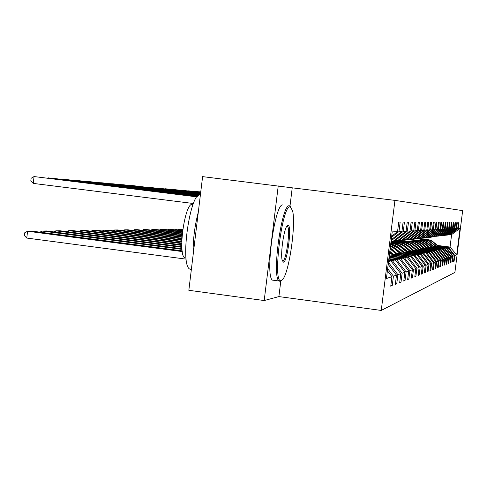 <?xml version="1.0" encoding="UTF-8"?>
<svg xmlns="http://www.w3.org/2000/svg" width="487" height="487" viewBox="0 0 487 487"><rect width="100%" height="100%" fill="white"/><g stroke="black" fill="none" stroke-linecap="round" stroke-linejoin="round"><path stroke-width="0.73" d="M292.23 187.824L202.61 176.629L188.834 290.301L264.197 300.546L278.887 296.589L381.248 310.438L394.945 200.388L292.23 187.824L290.002 205.989L290.94 207.121M381.248 310.438L454.888 272.428L462.65 210.627L394.945 200.388M278.241 185.87L264.197 300.546M391.694 236.177L397.544 231.617L398.737 222.054L400.168 222.072L398.987 231.538L401.945 231.386L403.102 222.102L404.447 222.115L403.303 231.319L406.097 231.173L407.223 222.145L408.496 222.163L407.382 231.106L410.024 230.966L411.113 222.194L412.319 222.206L411.235 230.905L413.737 230.771L414.802 222.23L415.941 222.242L414.887 230.716L417.256 230.588L418.296 222.273L419.38 222.285L418.345 230.534L420.598 230.418L421.614 222.309L422.643 222.322L421.639 230.363L423.775 230.254L424.767 222.34L425.741 222.352L424.761 230.199L426.801 230.095L427.769 222.376L428.7 222.389L427.744 230.047L429.686 229.943L430.63 222.407L431.519 222.419L430.581 229.894L432.432 229.803L433.357 222.437L434.203 222.449L433.29 229.754L435.061 229.663L435.962 222.468L436.772 222.474L435.877 229.62L437.57 229.535L438.452 222.492L439.225 222.504L438.355 229.493L439.974 229.407L440.838 222.522L441.581 222.529L440.723 229.371L442.275 229.292L443.121 222.547L443.834 222.553L442.993 229.249L444.479 229.176L445.307 222.571L445.995 222.577L445.167 229.14L446.597 229.067L447.413 222.596L448.064 222.602L447.261 229.03L448.63 228.957L449.428 222.614L450.055 222.626L449.27 228.927L450.585 228.86L451.364 222.638L451.973 222.644L451.199 228.823L452.466 228.756L453.233 222.656L453.817 222.662L453.056 228.726L454.274 228.665L455.028 222.681L455.589 222.687L454.84 228.634L456.021 228.573L456.757 222.699L457.299 222.705L456.562 228.543L457.701 228.488L458.425 222.717L458.949 222.723L458.224 228.458L460.038 228.366L456.709 254.871L454.828 255.505L454.109 261.233L453.561 261.452L454.286 255.687L453.105 256.083L452.374 261.921L451.808 262.146L452.545 256.272L451.321 256.686L450.578 262.627L449.982 262.864L450.737 256.88L449.471 257.306L448.71 263.364L448.095 263.607L448.856 257.513L447.541 257.958L446.768 264.131L446.129 264.38L446.908 258.171L445.544 258.627L444.753 264.922L444.089 265.184L444.881 258.853L443.462 259.334L442.653 265.75L441.965 266.024L442.774 259.559L441.295 260.058L440.473 266.614L439.755 266.894L440.583 260.302L439.037 260.819L438.197 267.509L437.448 267.801L438.294 261.069L436.681 261.61L435.828 268.44L435.043 268.751L435.908 261.872L434.227 262.438L433.351 269.421L432.535 269.743L433.418 262.712L431.659 263.303L430.77 270.437L429.911 270.772L430.812 263.589L428.98 264.204L428.067 271.502L427.172 271.856L428.091 264.502L426.168 265.147L425.236 272.617L424.299 272.988L425.242 265.464L423.227 266.139L422.272 273.785L421.292 274.175L422.253 266.468L420.141 267.18L419.161 275.015L418.132 275.417L419.118 267.521L416.896 268.27L415.898 276.299L414.814 276.726L415.825 268.629L413.487 269.414L412.459 277.657L411.32 278.101L412.361 269.798L409.902 270.626L408.849 279.081L407.643 279.556L408.709 271.028L406.115 271.898L405.032 280.585L403.766 281.084L404.861 272.324L402.122 273.244L401.008 282.168L399.669 282.697L400.795 273.688L397.897 274.668L396.753 283.848L395.341 284.408L396.491 275.137L393.423 276.172L392.248 285.625L390.744 286.216L391.932 276.671L386.422 278.527L392.224 231.891L397.544 231.617M387.646 268.69L393.423 276.172M388.182 264.38L396.491 275.137M391.548 237.333L398.987 231.538M391.25 239.714L401.945 231.386M388.541 261.501L390.933 260.935L388.644 260.642M388.425 262.408L397.897 274.668M390.933 260.935L400.795 273.688M406.097 231.173L393.411 241.047L391.055 241.308M391.116 240.809L403.303 231.319M388.839 259.09L395.267 259.918L392.352 260.606L388.711 260.131M392.352 260.606L402.122 273.244M395.267 259.918L404.861 272.324M410.024 230.966L397.678 240.572L394.805 240.895L407.382 231.106M393.776 240.761L394.567 241.077L390.988 241.844L394.117 241.132M389.022 257.617L399.37 258.956L396.607 259.601L388.9 258.609M396.607 259.601L406.115 271.898M399.37 258.956L408.709 271.028M413.737 230.771L401.714 240.121L398.993 240.426L411.235 230.905M398.025 240.304L398.993 240.426M389.198 256.229L403.254 258.037L400.637 258.658L389.083 257.166M400.637 258.658L409.902 270.626M403.254 258.037L412.361 269.798M406.073 239.482L402.962 239.988L414.887 230.716M402.043 239.866L402.962 239.988M405.543 239.701L417.256 230.588M389.363 254.908L406.949 257.173L404.46 257.757L390.276 255.931M404.46 257.757L413.487 269.414M406.949 257.173L415.825 268.629M420.598 230.418L409.177 239.294L406.73 239.567L418.345 230.534M405.854 239.458L406.73 239.567M393.076 254.111L410.456 256.345L408.094 256.905L394.257 255.121M408.094 256.905L416.896 268.27M410.456 256.345L419.118 267.521M423.775 230.254L412.635 238.91L410.304 239.172L421.639 230.363M409.476 239.062L410.304 239.172M396.923 253.392L413.798 255.559L411.545 256.089L398.043 254.354M411.545 256.089L420.141 267.18M413.798 255.559L422.253 266.468M426.801 230.095L415.922 238.545L413.707 238.788L424.761 230.199M412.915 238.691L413.707 238.788M400.582 252.71L416.982 254.817L414.833 255.316L401.647 253.624M414.833 255.316L423.227 266.139M416.982 254.817L425.242 265.464M429.686 229.943L419.057 238.198L416.945 238.429L427.744 230.047M416.19 238.338L416.683 238.6L413.56 239.263M404.064 252.053L420.019 254.098L417.968 254.579L405.087 252.93M417.968 254.579L426.168 265.147M420.019 254.098L428.091 264.502M432.432 229.803L422.046 237.863L420.031 238.088L430.581 229.894M419.313 237.997L420.031 238.088M407.394 251.432L422.917 253.417L420.963 253.879L408.368 252.266M420.963 253.879L428.98 264.204M422.917 253.417L430.812 263.589M425.297 237.388L422.978 237.759L433.29 229.754M422.29 237.674L422.978 237.759M424.901 237.546L435.061 229.663M410.571 250.829L425.693 252.765L423.824 253.203L411.503 251.627M423.824 253.203L431.659 263.303M425.693 252.765L433.418 262.712M437.57 229.535L427.635 237.242L425.79 237.449L435.877 229.62M425.139 237.364L425.79 237.449M413.609 250.257L428.347 252.144L426.557 252.564L414.504 251.024M426.557 252.564L434.227 262.438M428.347 252.144L435.908 261.872M439.974 229.407L430.246 236.95L428.487 237.151L438.355 229.493M427.86 237.072L428.487 237.151M416.519 249.709L430.892 251.548L429.175 251.949L417.377 250.44M429.175 251.949L436.681 261.61M430.892 251.548L438.294 261.069M442.275 229.292L432.748 236.676L431.062 236.865L440.723 229.371M430.459 236.785L431.062 236.865M419.307 249.18L433.327 250.969L431.683 251.359L420.129 249.886M431.683 251.359L439.037 260.819M433.327 250.969L440.583 260.302M444.479 229.176L435.153 236.408L433.533 236.585L442.993 229.249M432.955 236.518L433.266 236.737L430.545 237.315M421.979 248.674L435.67 250.421L434.087 250.793L422.765 249.35M434.087 250.793L441.295 260.058M435.67 250.421L442.774 259.559M446.597 229.067L437.454 236.152L435.902 236.323L445.167 229.14M435.348 236.256L435.902 236.323M424.542 248.187L437.916 249.892L436.395 250.251L425.297 248.833M436.395 250.251L443.462 259.334M437.916 249.892L444.881 258.853M448.63 228.957L439.67 235.903L438.172 236.073L447.261 229.03M437.643 236.006L438.172 236.073M427.002 247.725L440.071 249.387L438.617 249.728L427.732 248.34M392.187 243.293L390.83 243.116M438.617 249.728L445.544 258.627M440.071 249.387L446.908 258.171M450.585 228.86L441.794 235.671L440.358 235.83L449.27 228.927M439.846 235.763L440.358 235.83M429.37 247.274L442.153 248.9L440.747 249.228L430.07 247.871M411.953 252.016L406.018 246.939C402.262 243.859 397.982 242.599 393.173 243.171L390.86 242.879M395.194 242.922L390.921 242.38M440.747 249.228L447.541 257.958M442.153 248.9L448.856 257.513M452.466 228.756L443.84 235.44L442.458 235.598L451.199 228.823M441.971 235.531L442.458 235.598M431.646 246.836L444.15 248.425L442.799 248.747L432.322 247.414M396.089 242.806L390.951 242.149M398.123 242.575L391.615 241.747M442.799 248.747L449.471 257.306M444.15 248.425L450.737 256.88M454.274 228.665L445.806 235.221L444.479 235.373L453.056 228.726M444.004 235.312L444.479 235.373M433.844 246.422L446.08 247.974L444.777 248.279L434.489 246.976M398.92 242.453L392.492 241.637M400.88 242.234L394.586 241.43L398.908 240.414M444.777 248.279L451.321 256.686M446.08 247.974L452.545 256.272M456.021 228.573L447.705 235.014L446.421 235.154L454.84 228.634M445.97 235.099L446.421 235.154M435.956 246.014L447.937 247.536L446.682 247.834L436.577 246.55M401.672 242.118L395.371 241.315M403.455 241.893L397.362 241.114M446.682 247.834L453.105 256.083M447.937 247.536L454.286 255.687M457.701 228.488L449.531 234.807L448.296 234.947L456.562 228.543M447.863 234.892L448.296 234.947M437.825 245.491L450.055 247.043L448.515 247.402L438.592 246.142M404.362 241.796L398.214 241.016M400.515 240.755L406.493 241.515M448.515 247.402L454.828 255.505M456.709 254.871L450.055 247.043L451.619 234.576L450.104 234.746L458.224 228.458M449.684 234.691L450.104 234.746M451.619 234.576L460.038 228.366M387.384 270.778L391.932 276.671M453.598 261.172L454.109 261.233M451.845 261.848L452.374 261.921M450.025 262.56L450.578 262.627M448.131 263.29L448.71 263.364M446.171 264.051L446.768 264.131M444.132 264.843L444.753 264.922M442.007 265.671L442.653 265.75M439.798 266.523L440.473 266.614M437.496 267.418L438.197 267.509M435.098 268.349L435.828 268.44M432.59 269.317L433.351 269.421M429.972 270.334L430.77 270.437M427.227 271.393L428.067 271.502M424.36 272.507L425.236 272.617M421.352 273.67L422.272 273.785M418.199 274.887L419.161 275.015M414.881 276.172L415.898 276.299M411.399 277.517L412.459 277.657M407.722 278.935L408.849 279.081M403.851 280.427L405.032 280.585M399.76 282.003L401.008 282.168M395.432 283.671L396.753 283.848M390.842 285.437L392.248 285.625M278.887 296.589L280.786 281.102M438.884 246.392L431.537 240.633L427.787 239.409L423.854 239.348M437.959 246.27L433.509 242.483C430.271 239.854 426.6 238.873 422.497 239.537M438.531 246.343L433.302 241.923L430.581 240.341L427.556 239.446L423.629 239.373M423.404 239.403L426.569 239.354L430.398 240.359L433.144 241.948L438.312 246.319M433.302 236.56L429.12 237.449M433.771 236.56L433.266 236.737M433.442 236.579L430.118 237.364M430.204 237.358L433.01 236.767M281.169 280.591L282.369 279.806C288.949 274.035 296.23 224.197 292.529 210.609L290.222 206.823C282.064 204.169 272.209 284.591 281.169 280.591M281.547 280.457L280.165 281.376L278.978 280.993C271.588 276.573 281.882 202.854 289.442 205.8L290.008 205.995M283.434 262.164L282.083 259.918C280.421 252.911 283.939 229.024 287.093 225.852L287.957 225.28C292.17 224.458 287.513 262.371 283.434 262.164M282.405 261.117L282.649 261.142C286.319 261.428 290.788 227.752 287.293 226.187L286.953 226.071M191.354 269.512L189.717 269.086C179.74 264.356 190.228 191.476 200.376 194.721L200.419 194.721M186.077 258.147L184.804 257.879C177.457 254.61 184.902 202.324 192.402 204.357L192.615 204.388M274.078 280.342L272.416 280.116C264.831 275.679 275.137 202.02 282.892 204.984L283.02 205.003M193.175 254.451C192.87 240.395 194.587 226.278 198.312 212.095M436.882 246.806L429.394 240.937L425.577 239.695L421.572 239.628M435.92 246.684L431.391 242.83C428.091 240.146 424.347 239.147 420.165 239.829M436.516 246.763L429.144 240.986L425.34 239.732L421.34 239.659M421.109 239.689L425.133 239.75L428.962 241.004L436.285 246.732M434.806 247.238L427.172 241.26L423.288 239.988L419.204 239.927M433.807 247.11L429.193 243.183C425.827 240.45 422.01 239.434 417.743 240.134M434.428 247.189L426.91 241.302L423.039 240.03L418.966 239.957M418.723 239.988L422.819 240.048L425.979 240.974L428.822 242.623L434.185 247.159M431.019 236.859L426.904 237.705M431.671 236.792L428.383 237.565M431.245 236.84L427.945 237.613M428.03 237.601L431.409 236.822M428.773 237.114L424.609 237.966M429.491 237.035L426.143 237.82M429.047 237.084L425.687 237.875M425.772 237.863L429.217 237.066M432.645 247.688L427.653 243.433C424.463 240.828 420.829 239.756 416.75 240.231M431.61 247.554L426.916 243.555C423.477 240.761 419.587 239.726 415.234 240.444M432.255 247.639L424.597 241.637L420.652 240.341L416.501 240.261M416.251 240.292C420.348 239.817 423.994 240.888 427.196 243.512L432.006 247.609M426.484 237.37L422.223 238.234M427.227 237.291L423.818 238.088M426.77 237.339L423.343 238.143M423.434 238.131L426.947 237.321M430.411 248.157L425.315 243.817C422.065 241.156 418.357 240.067 414.2 240.548M429.333 248.017L424.542 243.938C421.036 241.089 417.067 240.036 412.623 240.773M430.003 248.102L425.023 243.859C421.785 241.205 418.089 240.115 413.938 240.578M413.682 240.615C417.858 240.128 421.578 241.217 424.841 243.89L429.741 248.072M424.11 237.638L419.745 238.52M424.883 237.546L421.401 238.362M424.402 237.601L420.908 238.423M421.005 238.405L424.591 237.583M428.079 248.644L422.88 244.206C419.569 241.497 415.788 240.383 411.552 240.876M426.965 248.498L422.083 244.34C418.503 241.43 414.443 240.353 409.914 241.114M427.659 248.589L422.576 244.255C419.277 241.552 415.508 240.438 411.284 240.913M411.01 240.949C415.265 240.45 419.057 241.564 422.387 244.291L427.391 248.553M421.639 237.912L417.17 238.813M422.692 237.723L418.887 238.648M421.943 237.875L418.376 238.709M418.479 238.697L422.527 237.705M425.662 249.149L420.354 244.62C416.969 241.85 413.116 240.718 408.794 241.223M424.5 248.997L419.52 244.754C415.861 241.777 411.722 240.681 407.089 241.467M425.224 249.088L420.038 244.669C416.671 241.911 412.83 240.773 408.514 241.26M408.234 241.29C412.574 240.785 416.446 241.923 419.837 244.699L424.944 249.052M200.747 191.981L195.798 191.525M419.508 238.021L414.486 239.117M419.964 238.082L416.275 238.953M200.76 191.915L195.573 191.494M419.684 238.046L415.746 239.014M415.849 238.995L419.794 238.058M423.142 249.673L417.718 245.046C414.273 242.216 410.34 241.065 405.927 241.582M421.931 249.521L416.854 245.186C413.116 242.142 408.879 241.028 404.149 241.838M422.686 249.612L417.389 245.101C413.956 242.282 410.036 241.12 405.634 241.613M405.342 241.655C409.774 241.132 413.719 242.295 417.182 245.131L422.393 249.575M200.723 192.213L188.725 190.886M416.647 238.393L411.692 239.434M417.262 238.399L416.683 238.6M200.729 192.14L188.493 190.855M416.829 238.417L413.006 239.324M413.11 239.312L416.348 238.636M182.722 229.87L176.659 229.085L182.765 229.529M420.524 250.221L414.979 245.491C411.454 242.605 407.442 241.424 402.938 241.954M419.258 250.062L414.072 245.637C410.249 242.526 405.921 241.388 401.087 242.222M175.466 229.687L176.659 229.085L176.568 229.827M420.044 250.16L414.638 245.545C411.125 242.666 407.126 241.479 402.633 241.99M402.329 242.027C406.852 241.497 410.882 242.678 414.419 245.582L419.739 250.123M200.693 192.45L181.359 190.216M413.652 238.782L408.782 239.762M414.51 238.703L410.73 239.586M200.705 192.371L181.115 190.186M413.95 238.764L410.151 239.653M410.261 239.634L414.169 238.74M182.576 230.966L168.898 229.2L182.625 230.607M417.785 250.793L412.118 245.953C408.52 243.001 404.423 241.802 399.821 242.343M416.47 250.622L411.174 246.105C407.266 242.922 402.834 241.759 397.891 242.617M167.656 229.821L168.898 229.2L168.8 229.974M417.286 250.732L411.758 246.008C408.179 243.068 404.094 241.862 399.504 242.38M399.188 242.423C403.808 241.875 407.923 243.086 411.533 246.051L416.969 250.689M182.442 232.11L160.801 229.316L163.431 229.28L182.485 231.739M414.936 251.389L409.135 246.434C405.458 243.421 401.27 242.191 396.57 242.745M413.554 251.213L408.149 246.599C404.149 243.336 399.614 242.155 394.555 243.037M159.511 229.967L160.801 229.316L160.704 230.12M414.413 251.322L408.763 246.495C405.099 243.494 400.929 242.252 396.241 242.788M395.907 242.83C400.631 242.27 404.837 243.506 408.526 246.538L414.084 251.28M182.308 233.31L152.358 229.438L155.103 229.395L182.351 232.92M410.517 251.828L404.989 247.11C400.886 243.774 396.248 242.563 391.067 243.476M151.013 230.12L152.358 229.438L152.254 230.278M411.412 251.943L405.628 247.006C401.885 243.932 397.617 242.666 392.832 243.208M392.485 243.257C397.307 242.684 401.611 243.95 405.385 247.043L411.065 251.901M182.187 234.57L143.531 229.566L146.404 229.523L182.223 234.156M408.843 252.668L402.761 247.469C399.273 244.584 395.28 243.257 390.781 243.494M407.333 252.473L398.896 245.71L394.963 244.139L390.769 243.597M142.137 230.278L143.531 229.566L143.428 230.448M408.27 252.595L399.395 245.509L395.219 243.938L390.775 243.524M390.775 243.549L395.121 244.011L399.2 245.588L407.911 252.546M182.071 235.885L134.309 229.7L137.31 229.651L182.108 235.458M405.58 253.35L397.124 246.41L394.032 244.924L390.708 244.09M404.003 253.149L398.226 248.206L390.659 244.456M132.854 230.448L134.309 229.7L134.199 230.619M404.983 253.277L396.802 246.538L393.855 245.083L390.69 244.218M390.677 244.304L398.652 248.139L404.606 253.228M181.968 237.272L124.66 229.834L127.801 229.791L181.998 236.822M402.165 254.068L395.779 248.601L390.531 245.503M400.515 253.855L394.598 248.796L390.452 246.148M123.138 230.619L124.66 229.834L124.544 230.808M401.544 253.989L395.328 248.674L390.501 245.734M390.483 245.892L395.048 248.723L401.142 253.94M181.882 238.733L114.548 229.98L117.842 229.937L181.907 238.259M398.585 254.823L390.239 247.859M396.85 254.598L390.111 248.857M112.954 230.808L114.548 229.98L114.427 230.996M397.928 254.738L390.19 248.224M390.16 248.461L397.514 254.683M181.815 240.268L103.944 230.132L107.396 230.083L181.834 239.768M394.829 255.614L389.807 251.31M393.003 255.377L389.661 252.516M102.276 231.002L103.944 230.132L103.816 231.203M394.141 255.523L389.752 251.767M389.716 252.053L393.703 255.468M181.767 241.887L92.804 230.296L96.438 230.241L181.779 241.357M390.878 256.442L389.332 255.121M91.063 231.209L92.804 230.296L92.67 231.422M390.154 256.351L389.277 255.602M389.235 255.9L389.691 256.29M181.754 243.603L81.098 230.461L84.915 230.406L181.754 243.043M79.278 231.428L81.098 230.461L80.958 231.648M200.662 192.694L173.689 189.522M410.693 239.123L405.744 240.109M411.643 239.02L407.777 239.921M200.674 192.615L173.439 189.492M411.052 239.087L410.084 239.336M407.29 239.975L411.284 239.062M200.632 192.955L165.69 188.798M407.662 239.464L402.572 240.468M408.648 239.354L404.697 240.274M200.644 192.87L165.428 188.767M408.033 239.421L404.064 240.347M404.186 240.335L408.27 239.397M200.601 193.223L157.344 188.043M404.49 239.817L399.261 240.84M405.519 239.701L401.477 240.645M200.607 193.138L157.07 188.006M404.88 239.774L400.819 240.718M400.947 240.706L405.129 239.744M200.565 193.503L148.626 187.252M401.172 240.182L395.791 241.235M402.579 239.939L398.11 241.028M200.577 193.412L148.34 187.215M402.213 239.89L401.805 240.054M401.58 240.14L397.422 241.108M397.556 241.089L402.353 239.908M200.528 193.802L139.513 186.43M398.287 240.335L392.163 241.649M200.541 193.704L139.215 186.393M398.53 240.365L393.873 241.515M394.013 241.497L398.676 240.383M200.492 194.112L129.974 185.565M394.403 240.84L390.988 241.814L394.647 240.87M395.243 240.846L394.567 241.077M200.504 194.015L133.103 185.632L129.664 185.529M200.449 194.441L119.979 184.658M391.481 241.26L391.037 241.418M200.467 194.331L123.26 184.731L119.662 184.622M199.956 194.727L109.496 183.715M200.425 194.672L112.941 183.788L109.161 183.672M199.104 194.983L98.49 182.716M199.311 194.891L102.106 182.795L98.143 182.674M198.562 195.305L86.923 181.675M198.72 195.196L90.722 181.754L86.552 181.627M181.779 245.411L68.777 230.643L72.794 230.582L181.767 244.821M66.865 231.66L68.777 230.643L68.63 231.891M198.112 195.658L74.742 180.574M198.252 195.543L78.748 180.653L74.359 180.525M181.858 247.341L55.786 230.826L60.029 230.765L181.828 246.708M53.777 231.909L55.786 230.826L55.634 232.153M197.71 196.036L61.898 179.417M197.838 195.914L66.122 179.502L61.496 179.362M182.016 249.387L42.077 231.027L46.551 230.96L181.955 248.717M39.964 232.171L42.077 231.027L41.912 232.427M197.332 196.444L48.383 177.877L48.347 178.193M197.448 196.31L52.809 178.279L47.927 178.139M182.284 251.572L27.582 231.234L32.319 231.167L182.181 250.854M26.773 238.058L24.35 235.55L24.673 232.823L27.582 231.234L26.773 238.058L186.192 259.151M196.967 196.888L34.053 176.562L33.244 183.404L193.424 203.517M197.083 196.742L34.053 176.562L31.131 178.254L30.809 180.987L33.244 183.404M422.576 244.255L422.88 244.206M422.083 244.34L422.387 244.291M420.038 244.669L420.354 244.62M419.52 244.754L419.837 244.699M417.389 245.101L417.718 245.046M416.854 245.186L417.182 245.131M414.638 245.545L414.979 245.491M414.072 245.637L414.419 245.582M411.758 246.008L412.118 245.953M411.174 246.105L411.533 246.051M408.763 246.495L409.135 246.434M408.149 246.599L408.526 246.538M405.628 247.006L406.018 246.939M404.989 247.11L405.385 247.043M402.353 247.536L402.761 247.469M401.684 247.646L402.092 247.579M398.926 248.09L399.352 248.023M398.226 248.206L398.652 248.139M395.328 248.674L395.779 248.601M394.598 248.796L395.048 248.723M391.56 249.283L392.029 249.21M390.793 249.411L391.262 249.332M272.416 280.116L278.978 280.993M287.293 226.187L286.886 226.132M186.064 258.043L184.804 257.879M189.717 269.086L191.379 269.305M421.078 238.106L421.383 238.07M421.578 238.052L421.882 238.015M418.497 238.393L418.814 238.356M419.015 238.338L419.337 238.301M415.807 238.697L416.142 238.66M413.006 239.014L413.353 238.971M413.573 238.947L413.92 238.91M410.675 239.269L411.034 239.233M407.041 239.683L407.418 239.641M407.656 239.61L408.027 239.567M403.851 240.036L404.247 239.994M404.496 239.963L404.892 239.921M400.521 240.414L400.935 240.365M401.197 240.335L401.605 240.292M397.033 240.803L397.465 240.755M397.739 240.724L398.171 240.675M393.38 241.211L393.831 241.162"/></g></svg>
